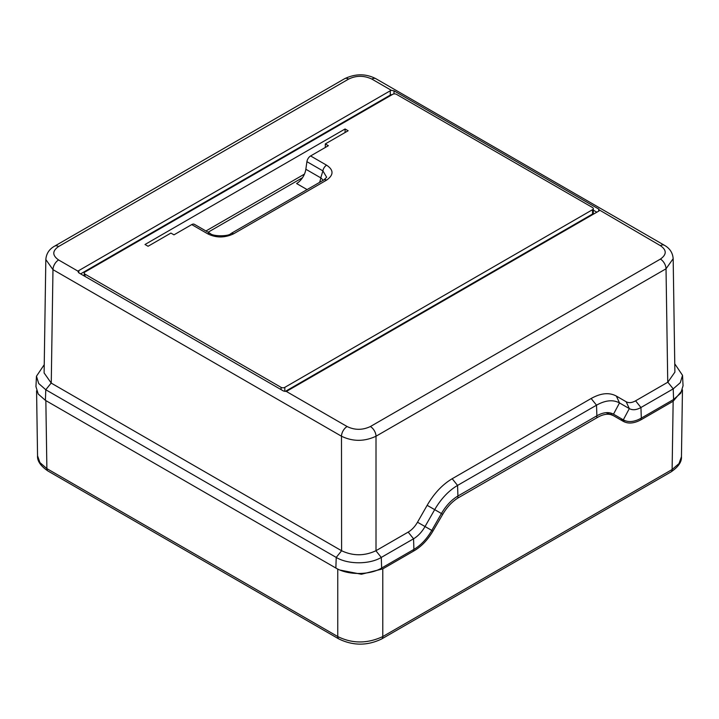 <?xml version="1.0" encoding="UTF-8"?>
<svg xmlns="http://www.w3.org/2000/svg" width="719" height="719" viewBox="0 0 719 719"><rect width="100%" height="100%" fill="white"/><g stroke="black" fill="none" stroke-linecap="round" stroke-linejoin="round"><path stroke-width="1.08" d="M37.55 455.765L39.896 462.56L46.879 468.617A5.303 3.065 120 0 0 47.975 471.017L47.975 471.017C40.615 466.002 37.145 460.924 37.55 455.801L36.57 390.803M45.845 400.6L46.879 468.617L337.759 636.558C352.373 643.748 367.382 643.748 382.787 636.558L382.787 568.873L414.27 550.691C421.496 546.431 427.706 539.906 432.919 531.125L442.724 514.328C447.191 506.796 452.521 501.206 458.704 497.557L597.66 417.326L595.934 416.337M382.787 568.873L361.405 574.247L340.024 570.068M620.38 419.68L627.642 421.37M606.063 412.67L613.523 415.717C609.128 413.299 603.843 413.838 597.66 417.326M337.759 569.044L337.759 636.558A5.303 3.065 120 0 0 338.856 638.948C353.137 645.851 367.409 645.851 381.69 638.948L381.69 638.948A5.303 3.065 60 0 0 382.787 636.558L672.121 469.516L673.155 401.229L641.672 419.411C634.455 423.482 628.28 424.111 623.166 421.289L610.701 414.099M381.69 638.948L671.025 471.907A5.303 3.065 60 0 0 672.121 469.516L678.997 463.602L681.45 456.691L682.457 389.86M673.155 401.229L682.268 390.381M58.599 246.527A7.963 4.593 60 0 0 54.626 246.141L344.635 78.695A7.963 4.593 60 0 1 348.616 79.09L58.599 246.527C52.199 250.931 52.199 255.407 58.599 259.963L78.137 271.243A2.651 1.528 0 0 1 78.811 270.578L390.273 90.765A2.651 1.528 180 0 1 391.424 90.369L394.021 90.855L598.72 209.04L599.394 210.442A2.651 1.528 180 0 1 598.72 211.107L287.267 390.929A2.651 1.528 0 0 1 286.117 391.316L347.115 426.538C354.746 430.232 362.502 430.232 370.384 426.538L660.401 259.092C666.801 254.544 666.801 250.068 660.401 245.664L599.493 210.047M596.842 212.195L593.301 210.146M392.17 94.647A2.651 1.528 0 0 0 390.273 95.097L80.609 273.876M284.823 391.388L284.823 387.352L592.528 209.696A2.651 1.528 0 0 0 593.301 208.618L593.301 212.95A2.651 1.528 180 0 1 592.528 214.037L285.326 391.397M284.823 387.352A2.651 1.528 180 0 1 281.075 387.352L85.004 274.155A2.651 1.528 180 0 1 84.231 273.067A2.651 1.528 180 0 1 85.004 271.989L392.709 94.333A2.651 1.528 0 0 1 396.466 94.333L592.528 207.53A2.651 1.528 0 0 1 593.301 208.618M191.73 224.589L207.728 233.819A5.303 3.065 -60 0 1 210.379 233.549L194.391 224.319A5.303 3.065 120 0 0 191.73 224.589L173.971 234.843L170.906 233.073L148.078 246.258L145.013 244.487L345.084 128.98L345.084 132.512M207.728 233.819C216.042 237.98 224.67 237.98 233.594 233.819A5.303 3.065 -120 0 0 230.943 233.549L230.943 233.549C228.705 236.659 212.303 236.344 210.379 233.549L210.379 233.549M307.094 189.591L296.605 183.534A13.266 7.657 120 0 0 305.845 169.253L306.914 161.667A5.303 3.065 -60 0 1 310.608 155.951L326.597 165.19C333.805 169.99 333.805 174.969 326.597 180.118A5.303 3.065 -120 0 0 323.945 179.858L230.943 233.549M310.608 155.951L328.376 145.696L325.312 143.926L348.14 130.75L345.084 128.98M78.811 270.578L78.811 272.843L78.038 271.683M78.811 272.843L283.511 391.019L286.117 391.316M54.626 246.141C49.234 249.151 46.304 253.618 45.827 259.541L52.972 269.652L341.489 436.226C352.804 441.682 364.317 441.682 376.01 436.226A7.963 4.593 -120 0 0 370.384 426.538M44.236 364.686L36.462 376.217L38.7 383.533L45.782 389.743L336.222 557.432L341.597 550.745L341.489 436.226A7.963 4.593 -60 0 1 347.115 426.538M341.597 550.745C353.029 556.093 364.461 556.093 375.902 550.745L408.176 532.114C411.807 529.957 414.917 526.659 417.505 522.228L427.149 505.331C434.087 493.396 442.428 484.534 452.188 478.728L591.144 398.506C600.904 393.041 609.308 392.232 616.363 396.088L626.177 401.759C628.81 403.17 631.947 402.865 635.578 400.825L667.843 382.193L674.889 372.136L673.173 258.678L666.028 268.789L376.01 436.226L376.01 550.682M674.764 363.823L682.538 375.345L680.3 382.67L673.218 388.871L640.944 407.511C636.45 410.028 632.576 410.387 629.314 408.599L619.499 402.937C613.073 399.449 605.407 400.204 596.518 405.183L457.563 485.415L452.188 478.728M682.538 375.345L683.05 385.735L680.776 393.176L673.586 399.485L641.312 418.116C634.338 422.017 628.343 422.592 623.31 419.842L613.496 414.171C608.84 411.654 603.304 412.194 596.878 415.798L457.922 496.02L457.563 485.415C448.665 490.7 441.044 498.77 434.689 509.636L427.149 505.331M44.111 372.936L51.256 383.119L341.489 550.682M36.462 376.217L35.95 386.606L38.224 394.039L45.414 400.348L335.863 568.037L336.222 557.432C347.951 564.559 369.548 564.559 381.277 557.432L413.551 538.792C418.045 536.122 421.873 532.033 425.046 526.533L434.689 509.636L441.43 513.519C446.005 505.664 451.505 499.84 457.922 496.02M335.863 568.037C347.771 575.281 369.719 575.281 381.636 568.037L413.91 549.406C420.876 545.263 426.834 538.935 431.786 530.415L441.43 513.519M621.297 418.683L623.31 419.842L629.314 408.599L626.177 401.759M205.931 230.988L304.461 174.106M302.51 177.719L208.088 232.228M326.597 165.19A5.303 3.065 120 0 0 322.903 170.897L326.651 177.242L323.945 179.858M323.119 180.334A13.266 7.433 17 0 0 320.773 177.863A13.266 7.657 -60 0 1 319.515 182.419M325.312 143.926L325.312 147.467M412.976 549.945L414.27 550.691M458.704 497.557L457.005 496.568M442.724 514.328L441.403 513.564M431.76 530.46L432.919 531.125M640.35 418.647L641.672 419.411M338.856 638.948L47.975 471.017M344.635 78.695C355.51 73.536 365.917 73.536 375.866 78.695L664.374 245.269A7.963 4.593 120 0 0 660.401 245.664M375.866 78.695A7.963 4.593 120 0 0 371.885 79.09L391.424 90.369M598.72 209.04L598.72 211.107M394.021 90.855L394.021 93.919M326.597 180.118L233.594 233.819M348.616 79.09C356.247 75.396 364.003 75.396 371.885 79.09M592.528 214.037L592.528 209.696M281.075 389.617L281.075 387.352M85.004 276.411L85.004 274.155M390.273 90.765L390.273 95.097M51.256 383.119L52.972 269.652A7.963 4.593 -60 0 1 58.599 259.963M667.744 382.256L666.028 268.789A7.963 4.593 -120 0 0 660.401 259.092M596.878 415.798L596.518 405.183L591.144 398.506M45.414 400.348L45.782 389.743L51.157 383.056M381.636 568.037L381.277 557.432L375.902 550.745M413.91 549.406L413.551 538.792L408.176 532.114M431.786 530.415L417.505 522.228M641.312 418.116L640.944 407.511L635.578 400.825M673.586 399.485L673.218 388.871L667.843 382.193M613.496 414.171L619.499 402.937L616.363 396.088M306.914 161.667L322.903 170.897L320.773 177.863L305.845 169.253M671.025 471.907C678.385 466.892 681.855 461.814 681.45 456.691M84.231 273.067L84.231 275.97M44.111 372.999L45.827 259.541M621.27 418.665L623.337 419.851M664.374 245.269C669.766 248.289 672.696 252.755 673.173 258.678"/></g></svg>
